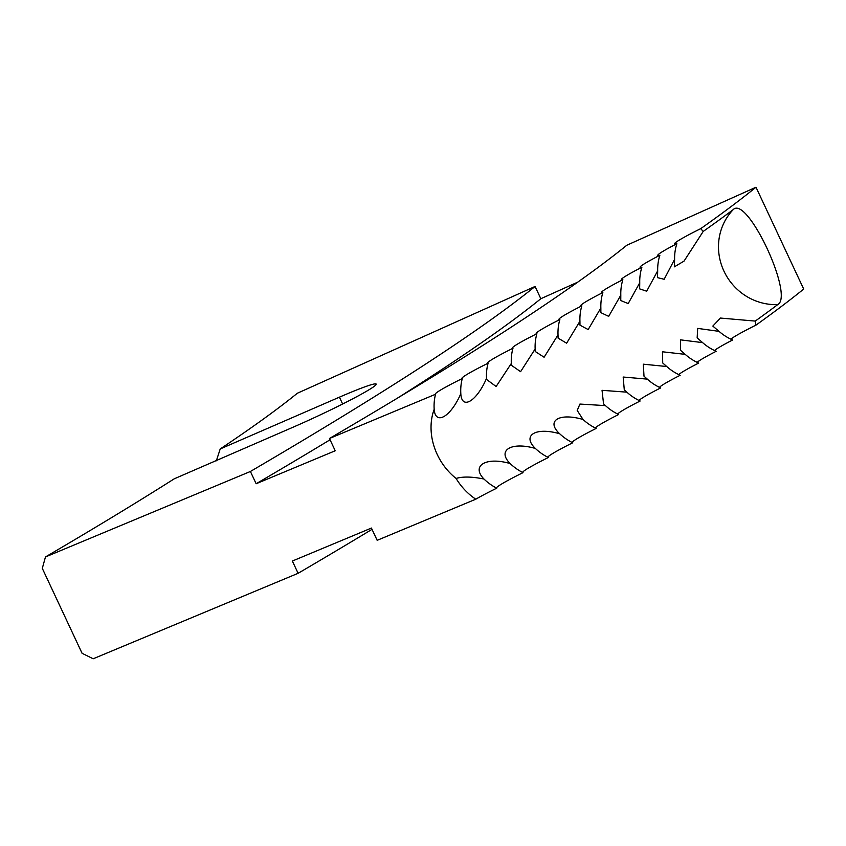 <?xml version="1.0" encoding="UTF-8"?>
<svg xmlns="http://www.w3.org/2000/svg" width="846" height="846" viewBox="0 0 846 846"><rect width="100%" height="100%" fill="white"/><g stroke="black" fill="none" stroke-linecap="round" stroke-linejoin="round"><path stroke-width="1.27" d="M250.405 471.476A2333.3 146.506 -25.1 0 0 535.074 286.456L297.348 393.242A2064.504 129.628 154.9 0 1 220.214 448.951L339.426 397.165A65.988 4.145 154.9 0 1 376.206 384.105A65.988 4.145 154.9 0 1 374.81 385.882A65.988 4.145 154.9 0 1 293.467 427.04L174.255 478.815A2064.504 129.628 154.9 0 1 45.473 556.943L250.405 471.476L256.148 483.743L335.217 450.77L329.464 438.492A2436.998 153.02 154.9 0 0 626.791 245.255L755.996 187.22A2583.081 162.189 154.9 0 1 700.71 228.653L703.216 231.423A2583.081 162.189 154.9 0 0 733.249 209.586C747.293 195.066 794.436 295.751 777.749 304.592A2583.081 162.189 154.9 0 1 755.235 321.089L720.443 318.054L712.829 326.08L719.037 331.357L697.686 328.396L697.146 337.914L702.624 342.63L680.586 339.859L680.438 350.212L685.197 354.358L662.45 351.788L662.725 362.966L666.754 366.53L643.32 364.182L643.996 376.174L647.306 379.124L623.174 377.03L624.274 389.805L626.865 392.163L602.045 390.323L603.547 403.88L605.45 405.615L579.922 404.06L577.205 410.458L583.053 419.489C559.143 412.478 545.649 420.885 559.703 433.776L559.153 433.268M329.464 438.492L435.553 394.247A48.793 40.185 -120.3 0 0 434.104 407.973A48.793 40.185 -120.3 0 0 434.178 409.305A56.333 46.403 -120.3 0 0 437.213 454.429A56.333 46.403 -120.3 0 0 456.079 478.445C462.836 476.425 472.131 476.626 483.965 479.026C470.926 465.638 486.069 456.533 510.138 463.555C496.771 450.326 511.354 441.453 535.391 448.465C521.675 435.404 535.719 426.765 559.703 433.776A48.793 42.152 58.7 0 0 572.753 442.754A44.891 2.824 154.9 0 0 547.827 457.231M700.71 228.653A44.891 2.824 -25.1 0 0 674.474 243.743A44.891 2.824 -25.1 0 0 676.853 243.733A44.891 2.824 -25.1 0 0 657.776 255.217A44.891 2.824 -25.1 0 0 659.869 255.281A44.891 2.824 -25.1 0 0 640.041 267.135A44.891 2.824 -25.1 0 0 641.871 267.273A44.891 2.824 -25.1 0 0 621.281 279.518A44.891 2.824 -25.1 0 0 622.857 279.698A44.891 2.824 -25.1 0 0 601.495 292.335A44.891 2.824 -25.1 0 0 602.849 292.557A44.891 2.824 -25.1 0 0 580.705 305.596A44.891 2.824 -25.1 0 0 581.837 305.85A44.891 2.824 -25.1 0 0 558.92 319.28A44.891 2.824 -25.1 0 0 559.851 319.566A44.891 2.824 -25.1 0 0 536.142 333.398A44.891 2.824 -25.1 0 0 536.893 333.705A44.891 2.824 -25.1 0 0 512.38 347.928A44.891 2.824 -25.1 0 0 512.972 348.245A44.891 2.824 -25.1 0 0 487.645 362.871A44.891 2.824 -25.1 0 0 488.1 363.188A44.891 2.824 -25.1 0 0 461.958 378.215A44.891 2.824 -25.1 0 0 462.297 378.522A44.891 2.824 -25.1 0 0 435.33 393.961A44.891 2.824 -25.1 0 0 435.553 394.247M397.017 398.403A2333.3 146.506 -25.1 0 0 540.827 298.723L535.074 286.456M540.827 298.723L577.776 282.13M755.996 187.22L803.7 289.057A2583.081 162.189 154.9 0 1 755.964 325.128L755.235 321.089M45.473 556.943L42.3 568.375L82.083 653.302L93.176 658.78L298.109 573.302A2333.3 146.506 -25.1 0 0 372.018 529.342M456.079 478.445A56.333 46.403 59.7 0 0 475.801 499.193L377.168 540.33L371.426 528.063L292.356 561.035L298.109 573.302M730.849 339.151A44.891 2.824 154.9 0 1 755.964 325.128M714.521 350.53A44.891 2.824 154.9 0 1 732.668 339.965A48.793 45.716 55.2 0 1 719.037 331.357M697.167 362.352A44.891 2.824 154.9 0 1 716.192 351.28A48.793 45.335 55.8 0 1 702.624 342.63M678.809 374.619A44.891 2.824 154.9 0 1 698.701 363.05A48.793 44.944 56.3 0 1 685.197 354.358M659.436 387.331A44.891 2.824 154.9 0 1 680.195 375.264A48.793 44.531 56.8 0 1 666.754 366.53M639.068 400.475A44.891 2.824 154.9 0 1 660.673 387.912A48.793 44.098 57.3 0 1 647.306 379.124M617.717 414.043A44.891 2.824 154.9 0 1 640.168 400.993A48.793 43.643 57.7 0 1 626.865 392.163M595.383 428.023A44.891 2.824 154.9 0 1 618.669 414.498A48.793 43.167 58 0 1 605.45 405.615M572.086 442.426A44.891 2.824 154.9 0 1 596.197 428.414A48.793 42.67 58.4 0 1 583.053 419.489M522.627 472.438A44.891 2.824 154.9 0 1 548.356 457.496A48.793 41.613 59 0 1 536.216 449.237A48.793 41.613 59 0 1 535.391 448.465M496.486 488.047A44.891 2.824 154.9 0 1 523.018 472.639A48.793 41.063 59.3 0 1 514.981 467.658A48.793 41.063 59.3 0 1 510.138 463.555M475.801 499.193A44.891 2.824 154.9 0 1 496.739 488.174A48.793 40.481 59.5 0 1 491.928 485.393A48.793 40.481 59.5 0 1 483.965 479.026M216.343 460.795L220.214 448.951M434.178 409.305C435.394 425.855 450.865 416.729 460.816 393.644L460.837 394.056M462.297 378.522A48.793 40.777 59.4 0 0 460.816 393.644C461.652 410.289 476.615 401.522 486.535 378.352L486.577 379.452L496.126 386.506L511.312 363.463L511.375 365.261L520.597 371.68L535.148 348.975L535.222 351.481L544.105 357.245L558.022 334.9L558.085 338.114L566.63 343.201L579.933 321.237L579.975 325.16L588.16 329.57L600.861 307.986L600.872 312.639L608.686 316.362L620.805 295.169L620.763 300.552L628.197 303.566L639.745 282.786L639.65 288.877L646.693 291.204L657.68 270.836L657.511 277.647L664.163 279.275L674.611 259.331L674.336 266.85L684.044 261.107L703.216 231.423M657.68 270.836A48.793 45.145 56.1 0 1 659.869 255.281M674.611 259.331A48.793 45.525 55.5 0 1 676.853 243.733M639.745 282.786A48.793 44.743 56.6 0 1 641.871 267.273M620.805 295.169A48.793 44.32 57.1 0 1 622.857 279.698M600.861 307.986A48.793 43.865 57.5 0 1 602.849 292.557M579.933 321.237A48.793 43.4 57.9 0 1 581.837 305.85M558.022 334.9A48.793 42.913 58.2 0 1 559.851 319.566M535.148 348.975A48.793 42.406 58.6 0 1 536.893 333.705M511.312 363.463A48.793 41.888 58.9 0 1 512.972 348.245M486.535 378.352A48.793 41.338 59.1 0 1 488.1 363.188M256.148 483.743A2333.3 146.506 -25.1 0 0 330.067 439.772M733.249 209.586A56.333 53.858 -126.9 0 0 723.954 271.143A56.333 53.858 -126.9 0 0 777.749 304.592M339.426 397.165L342.63 404.007"/></g></svg>
